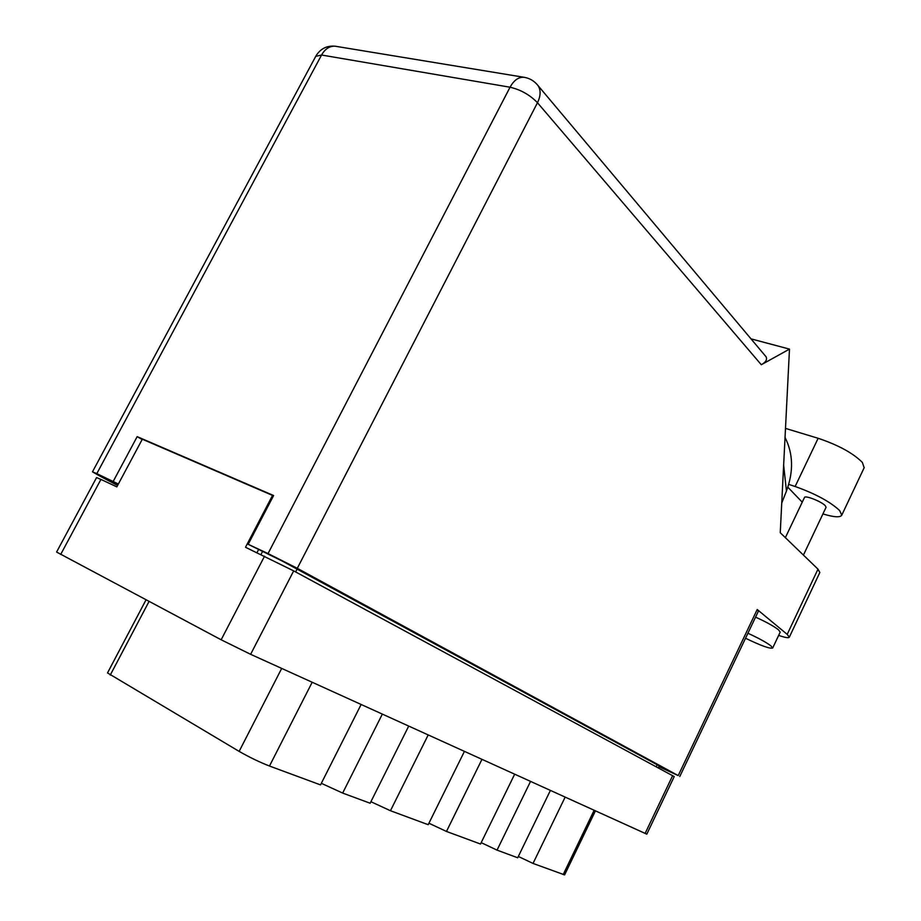 <?xml version="1.0" encoding="UTF-8"?>
<svg xmlns="http://www.w3.org/2000/svg" width="921" height="921" viewBox="0 0 921 921"><rect width="100%" height="100%" fill="white"/><g stroke="black" fill="none" stroke-linecap="round" stroke-linejoin="round"><path stroke-width="1.38" d="M550.378 790.46L517.694 857.773L497.041 850.129L530.531 781.445M514.655 774.227L480.509 844.027L446.466 831.444L481.948 759.376M464.414 751.409L428.196 824.686L390.446 810.733L428.184 734.958M408.705 726.105L370.15 803.239L342.658 793.073L382.33 714.132M361.113 704.496L320.531 784.899L269.485 766.03C259.503 762.128 249.395 757.246 239.138 751.386L107.515 672.929L146.036 599.847M100.93 479.415L116.84 486.875L142.329 439.202L272.524 495.417L245.504 547.27L293.684 570.882L674.218 776.564L646.807 834.161L250.627 654.313L221.155 639.784L56.595 552.047L96.567 477.585L100.93 479.415L60.682 554.465M256.982 552.658L258.433 549.849M273.387 495.935L272.524 495.417M564.608 874.892L533.029 863.438L565.126 797.149M518.339 856.449L533.029 863.438M481.188 842.646L497.041 850.129M428.91 823.224L446.466 831.444M370.921 801.707L390.446 810.733M321.325 783.311L342.658 793.073M788.721 484.388L795.134 486.495C815.304 493.702 830.132 501.715 839.641 510.522L841.759 515.184C840.205 517.66 833.931 517.234 822.925 513.918M785.498 428.403L818.147 438.281C838.398 445.108 853.145 453.155 862.367 462.446L864.163 467.753M785.36 537.657L804.459 497.536C804.816 494.934 821.808 501.623 825.343 505.79L826.056 507.321L803.423 555.087M745.526 638.23C760.792 645.633 769.841 648.902 772.673 648.039L770.889 645.828C766.099 642.248 758.432 638.057 747.898 633.257M780.191 632.151L778.475 629.78C773.744 626.119 766.099 621.905 755.554 617.139M778.648 635.398C785.164 637.608 788.71 638.207 789.32 637.182L787.202 634.373L817.998 569.155L780.248 532.729L789.481 349.117L761.31 364.739L537.473 102.726L297.299 568.315L678.224 775.586L757.223 609.506L787.202 634.373M757.223 609.506L758.397 611.164M817.998 569.155L819.805 572.563M751.006 338.859L789.481 349.117M658.826 766.64L678.224 775.586M297.299 568.315L268.046 553.567L510.05 87.219L321.567 55.018L96.809 473.636L118.36 484.032M658.952 766.387L669.36 771.395L282.402 561.142L248.186 544.299L268.046 553.567M96.809 473.636L92.468 471.84L99.318 475.766L117.577 485.505M118.164 484.388L106.226 478.816L117.842 485.01M248.186 544.299L273.606 495.521L137.171 436.635L113.26 481.315M142.156 439.513L137.171 436.635M765.316 355.874L766.076 356.784C767.377 359.593 765.788 362.241 761.31 364.739M785.037 437.452C793.211 453.627 793.683 471.483 786.453 491.031L781.745 503.027M783.644 465.117L786.453 491.031M787.846 487.209L802.249 502.187M312.173 682.265L269.485 766.03M221.155 639.784L264.534 556.203M293.684 570.882L250.627 654.313M645.103 833.47L672.641 775.632M260.977 554.534L262.393 551.794M656.224 766.756L657.168 764.764M297.069 569.12L295.629 571.929M563.192 874.582L594.126 810.319M149.041 601.448L110.267 675.07M239.138 751.386L281.688 668.427M795.134 486.495L818.147 438.281M766.076 356.784L538.06 85.63C534.364 80.956 529.633 78.158 523.865 77.26C518.477 76.984 513.872 80.311 510.05 87.219C520.768 89.728 529.909 94.898 537.473 102.726C540.754 95.957 540.949 90.258 538.06 85.63L536.782 84.11M92.491 471.805L315.742 56.354L321.567 55.018C325.159 48.801 329.706 45.866 335.244 46.223L524.958 77.445M315.926 56.008C320.358 48.732 326.794 45.463 335.244 46.223L336.326 46.395M564.596 874.915L595.403 810.906M658.25 767.861L659.206 765.869M772.673 648.039L780.225 632.082M758.432 611.107L679.779 776.507M819.863 572.436L789.32 637.182M841.759 515.184L864.255 467.546"/></g></svg>
